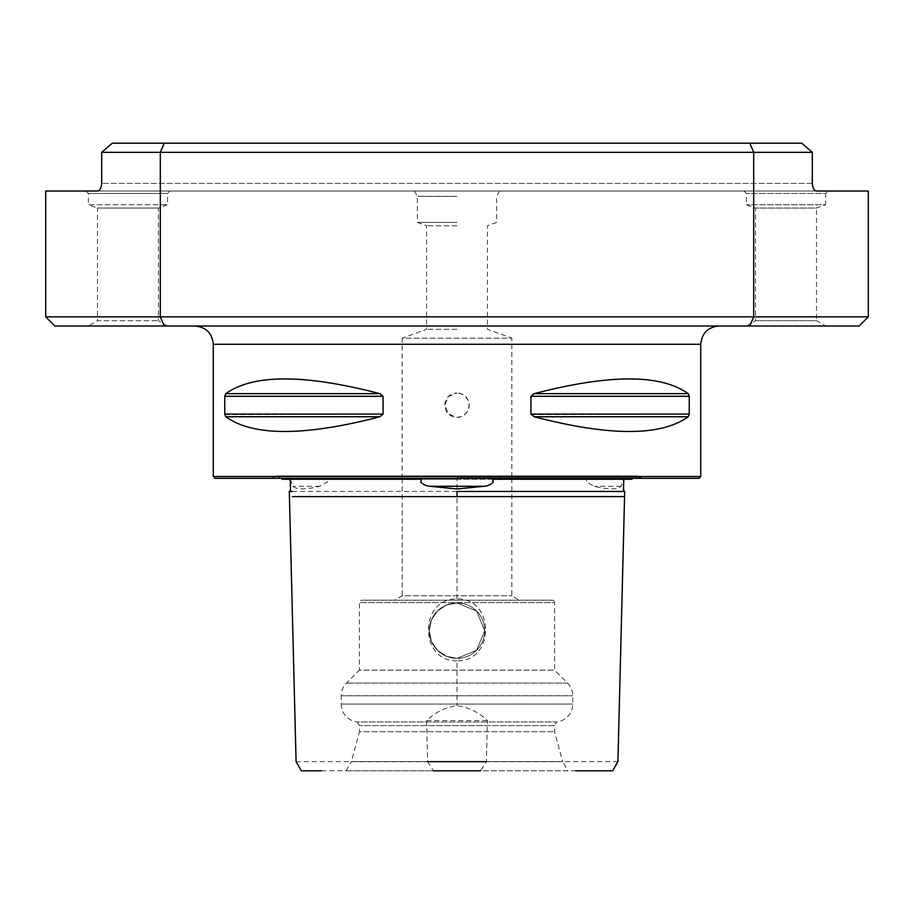 <?xml version="1.0" encoding="UTF-8"?>
<svg xmlns="http://www.w3.org/2000/svg" width="914" height="914" viewBox="0 0 914 914"><rect width="100%" height="100%" fill="white"/><g stroke="black" fill="none" stroke-linecap="round" stroke-linejoin="round"><path stroke-width="0.69" stroke-dasharray="4.57 3.43" d="M332.365 479.244L457 479.244L332.365 479.244C328.617 478.251 326.995 479.164 327.532 481.986L319.672 486.294C305.402 489.755 296.49 489.755 292.926 486.294L291.246 481.986C290.652 479.176 289.692 478.262 288.39 479.244L282.083 479.244L276.634 475.886L637.366 475.886L631.917 479.244L625.61 479.244C624.308 478.251 623.348 479.164 622.754 481.986L621.074 486.294C617.521 489.755 608.598 489.755 594.329 486.294L586.468 481.986C587.005 479.176 585.394 478.262 581.635 479.244L457 479.244L457 496.61L292.297 496.61L553.107 496.61M412.991 479.244L288.39 479.244M289.304 491.458L290.423 491.458M292.24 491.458L518.032 491.458M296.09 761.67L427.581 761.659L426.632 720.54C435.201 712.303 445.324 707.345 457 705.677C468.654 707.333 478.776 712.292 487.368 720.54L486.419 761.659L480.524 770.81L575.729 770.81M457 660.845C418.852 661.747 418.989 597.95 457 598.921C495.011 597.985 495.159 661.759 457 660.845L457 705.677M617.91 761.67L486.419 761.659M88.35 325.99L167.57 325.99L88.35 325.99L97.49 320.711L158.43 320.711L97.49 320.711L97.49 208.061L158.43 208.061L97.49 208.061L88.35 204.736L167.57 204.736L88.35 204.736L88.35 193.46L167.57 193.46L88.35 193.46L85.916 191.026L868.3 191.026M45.7 191.026L828.084 191.026L825.65 193.46L746.43 193.46L825.65 193.46L825.65 204.736L746.43 204.736L825.65 204.736L816.51 208.061L755.57 208.061L816.51 208.061L816.51 320.711L755.57 320.711L816.51 320.711L825.65 325.99L746.43 325.99L825.65 325.99M457 329.314L426.53 329.314L457 329.314M457 225.735L426.53 225.735L457 225.735M457 222.41L417.39 222.41L457 222.41M457 196.304L417.39 196.304L457 196.304M457 191.026L414.35 191.026L457 191.026M457 325.99L719.01 325.99L457 325.99M698.902 478.33L215.098 478.33M213.27 476.502L700.73 476.502M457 417.39L461.661 416.464L465.614 413.825L468.254 409.872L469.19 405.21L468.254 400.538L465.614 396.585L461.661 393.945L457 393.02A12.19 12.19 0 0 1 469.19 405.21A12.19 12.19 0 0 1 457 417.39L448.386 413.825L444.81 405.21L448.386 396.585L457 393.02A12.19 12.19 0 0 0 444.81 405.21A12.19 12.19 0 0 0 457 417.39M457 602.932L476.605 611.055L484.728 630.66L476.605 650.265L457 658.388L446.363 656.263L437.395 650.265L431.397 641.297L429.272 630.66L431.397 620.023L437.395 611.055L446.363 605.057L457 602.932A27.728 27.728 0 0 1 484.728 630.66A27.728 27.728 0 0 1 457 658.388L476.605 650.265L484.728 630.66L476.605 611.055L457 602.932A27.728 27.728 0 0 1 484.728 630.66A27.728 27.728 0 0 1 457 658.388A27.728 27.728 0 0 1 429.272 630.66A27.728 27.728 0 0 1 457 602.932L446.363 605.057L437.395 611.055L431.397 620.023L429.272 630.66L431.397 641.297L437.395 650.265L446.363 656.263L457 658.388A27.728 27.728 0 0 1 429.272 630.66A27.728 27.728 0 0 1 457 602.932M402.16 478.33L402.16 338.18L511.84 338.18L511.84 478.33L402.16 478.33L511.84 478.33M517.93 478.33L396.07 478.33M511.84 478.388L511.84 595.791L519.46 600.19L394.54 600.19L402.16 595.791L511.84 595.791L402.16 595.791L402.16 478.388L511.84 478.388L402.16 478.388M552.136 600.19A2.434 2.434 0 0 1 554.57 602.634L359.431 602.634L554.57 602.634L554.57 670.133L359.431 670.133L346.486 683.078A17.972 17.972 0 0 0 341.23 695.783L572.77 695.783L341.23 695.783L341.23 704.054L572.77 704.054L341.23 704.054A17.972 17.972 0 0 0 357.317 721.934L556.683 721.934L554.57 725.59L359.431 725.59L554.57 725.59L554.57 731.68L562.567 761.533L351.433 761.533L359.431 731.68L554.57 731.68L359.431 731.68L359.431 725.59L357.317 721.934L556.683 721.934A17.972 17.972 0 0 0 572.77 704.054L572.77 695.783A17.972 17.972 0 0 0 567.514 683.078L554.57 670.133L359.431 670.133L359.431 602.634A2.434 2.434 0 0 1 361.864 600.19L552.136 600.19L361.864 600.19M346.075 770.81L351.433 761.533L562.567 761.533L567.925 770.81L346.075 770.81L567.925 770.81M426.632 720.54L487.368 720.54M427.581 761.659L433.476 770.81L480.524 770.81M225.792 393.66C253.087 374.009 304.442 374.009 379.87 393.66L383.069 396.299L383.069 414.111L379.87 416.75C304.442 436.401 253.087 436.401 225.792 416.75L224.753 414.111L224.753 396.299L225.792 393.66L379.87 393.66M224.775 414.648L383.069 414.111M414.35 191.026L417.39 196.304L417.39 222.41L426.53 225.735L426.53 329.314L402.16 338.18L511.84 338.18L487.47 329.314L487.47 225.735L496.61 222.41L496.61 196.304L499.65 191.026M859.16 325.99L749.766 325.99L753.684 316.85L160.316 316.85L160.316 152.33L753.684 152.33L753.684 316.85L868.3 316.85M45.7 316.85L160.316 316.85L164.234 325.99L54.84 325.99M164.234 325.99L749.766 325.99M812.317 152.33L812.317 183.406L101.683 183.406L101.683 152.33L112.308 143.19L801.692 143.19L112.308 143.19L801.692 143.19L812.317 152.33L753.684 152.33L749.766 143.19M101.683 152.33L160.316 152.33L164.234 143.19M531.023 414.648L689.247 414.111L688.208 416.75C660.913 436.401 609.558 436.401 534.13 416.75L530.931 414.111L530.931 396.299L534.13 393.66C609.558 374.009 660.913 374.009 688.208 393.66L689.247 396.299L689.225 414.648M689.133 395.294L689.247 396.299L530.931 396.299M321.579 770.81L433.476 770.81M394.54 600.19L519.46 600.19M517.93 478.388L396.07 478.388M622.594 491.458L621.417 491.458M616.63 491.458L592.66 491.458M575.774 491.458L537.626 491.458M621.954 496.61L621.337 496.61M616.516 496.61L611.923 496.61M609.866 496.61L606.325 496.61M602.577 496.61L590.227 496.61M575.089 496.61L555.998 496.61M457 478.33L271.675 478.33L457 478.33M625.61 479.244L501.009 479.244M457 479.244L581.635 479.244M319.672 486.294L292.926 486.294M457 598.921L457 496.61M621.074 486.294L594.329 486.294M700.73 344.27L213.27 344.27M457 477.679L641.674 477.679L457 477.679M567.514 683.078L346.486 683.078L567.514 683.078M688.208 416.75L534.13 416.75M688.208 393.66L534.13 393.66M379.87 416.75L225.792 416.75M383.069 396.299L224.753 396.299M812.317 183.406L101.683 183.406M167.57 325.99L158.43 320.711L158.43 208.061L167.57 204.736L167.57 193.46L170.004 191.026M746.43 325.99L755.57 320.711L755.57 208.061L746.43 204.736L746.43 193.46L743.996 191.026M642.325 478.33L637.366 475.886L276.634 475.886L271.675 478.33"/><path stroke-width="1.37" d="M281.512 478.33L282.083 479.244L412.991 479.244C415.493 479.713 423.216 477.714 420.714 481.986C423.171 484.66 426.347 486.088 430.208 486.294L457 488.967L483.792 486.294C487.665 486.088 490.829 484.66 493.286 481.986C490.795 477.714 498.507 479.713 501.009 479.244L631.917 479.244L632.488 478.33M457 491.458L621.828 491.458L457 491.458L457 496.61L621.703 496.61L292.297 496.61L457 496.61M290.423 491.458L292.24 491.458M486.419 761.659L427.581 761.659M321.579 770.81L301.369 770.81L296.09 761.67L289.304 491.458L290.492 490.098C290.469 476.88 289.761 479.61 289.03 479.244M575.729 770.81L612.631 770.81L617.91 761.67L624.57 496.61L621.954 496.61M480.524 770.81L433.476 770.81M215.098 478.33L698.902 478.33L700.73 476.502L213.27 476.502L215.098 478.33M379.87 393.66C304.442 374.009 253.087 374.009 225.792 393.66L224.753 396.299L224.753 414.111L225.792 416.75C253.087 436.401 304.442 436.401 379.87 416.75L383.069 414.111L383.069 396.299L379.87 393.66L225.792 393.66M85.916 191.026L97.352 191.026C99.832 190.786 101.283 188.25 101.683 183.406C101.283 188.25 99.832 190.786 97.352 191.026L45.7 191.026L45.7 316.85L868.3 316.85L868.3 191.026L816.648 191.026C814.168 190.786 812.717 188.25 812.317 183.406C812.717 188.25 814.168 190.786 816.648 191.026L828.084 191.026M45.7 316.85L54.84 325.99L859.16 325.99L868.3 316.85M749.766 325.99L753.684 316.85L753.684 152.33L160.316 152.33L160.316 316.85L164.234 325.99M101.683 152.33L112.308 143.19L164.234 143.19L160.316 152.33L101.683 152.33L101.683 183.406M688.208 393.66C660.913 374.009 609.558 374.009 534.13 393.66L530.931 396.299L530.931 414.111L534.13 416.75C609.558 436.401 660.913 436.401 688.208 416.75L689.247 414.111L689.247 396.299L688.208 393.66L534.13 393.66M534.13 416.75L688.208 416.75M624.456 491.458L622.594 491.458M621.417 491.458L616.63 491.458M592.66 491.458L575.774 491.458M537.626 491.458L518.032 491.458M621.337 496.61L616.516 496.61M611.923 496.61L609.866 496.61M606.325 496.61L602.577 496.61M590.227 496.61L575.089 496.61M555.998 496.61L553.107 496.61M164.234 143.19L801.692 143.19L812.317 152.33L812.317 183.406M812.317 152.33L753.684 152.33L749.766 143.19M430.208 486.294L483.792 486.294M194.99 325.99C206.096 327.075 212.185 333.164 213.27 344.27L700.73 344.27L700.73 476.502M225.792 416.75L379.87 416.75M224.753 414.111L383.069 414.111M224.753 396.299L383.069 396.299M530.931 414.111L689.247 414.111M530.931 396.299L689.247 396.299M213.27 344.27L213.27 476.502M624.97 479.244C624.022 479.77 623.622 476.811 623.508 490.087L624.696 491.458L624.57 496.61M700.73 344.27C701.815 333.164 707.904 327.075 719.01 325.99"/></g></svg>
